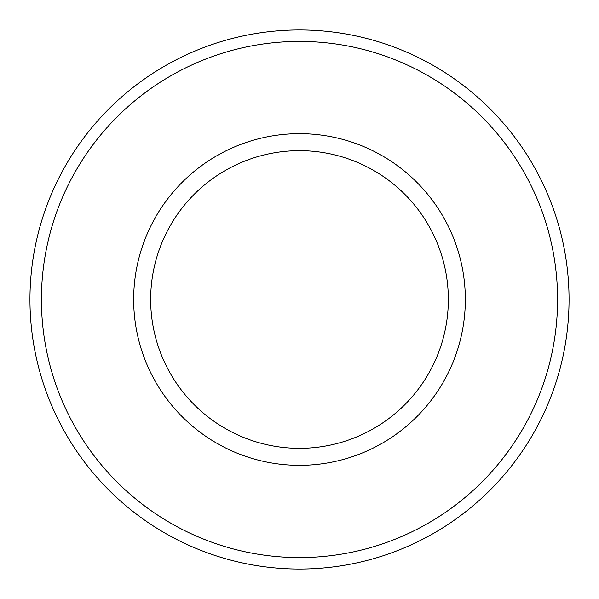 <?xml version="1.0" encoding="UTF-8"?>
<svg xmlns="http://www.w3.org/2000/svg" width="599" height="599" viewBox="0 0 599 599"><rect width="100%" height="100%" fill="white"/><g stroke="black" fill="none" stroke-linecap="round" stroke-linejoin="round"><path stroke-width="0.9" d="M569.05 299.5A269.55 269.55 0 0 1 299.5 569.05A269.55 269.55 0 0 1 29.95 299.5A269.55 269.55 0 0 1 299.5 29.95A269.55 269.55 0 0 1 569.05 299.5A269.55 269.55 0 0 0 299.5 29.95A269.55 269.55 0 0 0 29.95 299.5M448.337 299.5A148.837 148.837 0 0 1 299.5 448.337A148.837 148.837 0 0 1 150.663 299.5A148.837 148.837 0 0 1 299.5 150.663A148.837 148.837 0 0 1 448.337 299.5M465.333 299.5A165.833 165.833 0 0 1 299.5 465.333A165.833 165.833 0 0 1 133.667 299.5A165.833 165.833 0 0 1 299.5 133.667A165.833 165.833 0 0 1 465.333 299.5M41.421 299.5A258.079 258.079 0 0 0 299.5 557.579A258.079 258.079 0 0 0 557.579 299.5A258.079 258.079 0 0 0 299.5 41.421A258.079 258.079 0 0 0 41.421 299.5"/></g></svg>
